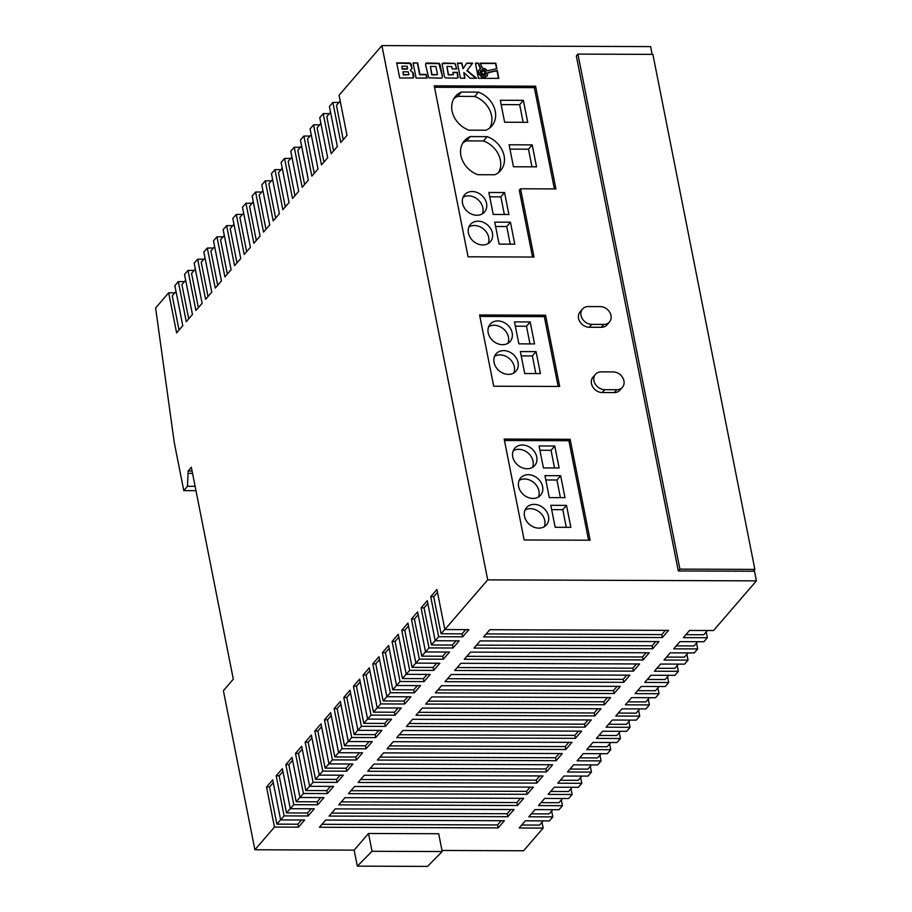 <?xml version="1.0" encoding="UTF-8"?>
<svg xmlns="http://www.w3.org/2000/svg" width="912" height="912" viewBox="0 0 912 912"><rect width="100%" height="100%" fill="white"/><g stroke="black" fill="none" stroke-linecap="round" stroke-linejoin="round"><path stroke-width="1.37" d="M480.407 72.55A3.158 2.588 40.8 0 0 482.676 75.172A3.158 2.588 40.8 0 0 485.674 74.624A3.158 2.588 40.8 0 0 486.164 72.572A3.158 2.588 40.8 0 0 483.896 69.95A3.158 2.588 40.8 0 0 480.898 70.498A3.158 2.588 40.8 0 0 480.407 72.55M485.549 74.761A3.158 2.588 40.8 0 0 485.914 72.857A3.158 2.588 40.8 0 0 483.759 70.281A3.158 2.588 40.8 0 0 480.772 70.646M494.065 362.452A13.19 10.796 40.8 0 0 503.504 373.396A13.19 10.796 40.8 0 0 516.044 371.104A13.19 10.796 40.8 0 0 518.05 362.531A13.19 10.796 40.8 0 0 508.611 351.587A13.19 10.796 40.8 0 0 496.071 353.879A13.19 10.796 40.8 0 0 494.065 362.452M513.832 372.951A13.19 10.796 40.8 0 0 514.345 366.841A13.19 10.796 40.8 0 0 494.566 356.33M488.194 332.766A13.19 10.796 40.8 0 0 497.633 343.71A13.19 10.796 40.8 0 0 510.173 341.419A13.19 10.796 40.8 0 0 512.179 332.857A13.19 10.796 40.8 0 0 502.74 321.913A13.19 10.796 40.8 0 0 490.2 324.193A13.19 10.796 40.8 0 0 488.194 332.766M507.961 343.277A13.19 10.796 40.8 0 0 508.463 337.155A13.19 10.796 40.8 0 0 488.695 326.656M518.632 486.518A13.19 10.796 40.8 0 0 528.071 497.462A13.19 10.796 40.8 0 0 540.611 495.17A13.19 10.796 40.8 0 0 542.617 486.609A13.19 10.796 40.8 0 0 533.178 475.665A13.19 10.796 40.8 0 0 520.638 477.945A13.19 10.796 40.8 0 0 518.632 486.518M538.399 497.029A13.19 10.796 40.8 0 0 538.912 490.918A13.19 10.796 40.8 0 0 519.133 480.407M524.514 516.203A13.19 10.796 40.8 0 0 533.953 527.147A13.19 10.796 40.8 0 0 546.493 524.856A13.19 10.796 40.8 0 0 548.5 516.283A13.19 10.796 40.8 0 0 539.06 505.339A13.19 10.796 40.8 0 0 526.52 507.631A13.19 10.796 40.8 0 0 524.514 516.203M544.282 526.703A13.19 10.796 40.8 0 0 544.783 520.592A13.19 10.796 40.8 0 0 525.016 510.082M512.761 456.832A13.19 10.796 40.8 0 0 522.2 467.776A13.19 10.796 40.8 0 0 534.74 465.496A13.19 10.796 40.8 0 0 536.746 456.923A13.19 10.796 40.8 0 0 527.307 445.979A13.19 10.796 40.8 0 0 514.767 448.271A13.19 10.796 40.8 0 0 512.761 456.832M532.528 467.343A13.19 10.796 40.8 0 0 533.03 461.233A13.19 10.796 40.8 0 0 513.262 450.722M489.744 127.988A22.754 18.616 40.8 0 0 491.545 115.539A22.754 18.616 40.8 0 0 474.673 96.433L478.378 92.123L461.415 92.066A22.754 18.616 40.8 0 0 455.544 96.284A22.754 18.616 40.8 0 0 468.962 130.177L485.925 130.234A22.754 18.616 40.8 0 0 491.796 126.016A22.754 18.616 40.8 0 0 495.262 111.23A22.754 18.616 40.8 0 0 478.378 92.123M462.566 203.353A13.19 10.796 40.8 0 0 472.006 214.297A13.19 10.796 40.8 0 0 484.546 212.006A13.19 10.796 40.8 0 0 486.552 203.444A13.19 10.796 40.8 0 0 477.113 192.5A13.19 10.796 40.8 0 0 464.573 194.78A13.19 10.796 40.8 0 0 462.566 203.353M482.334 213.864A13.19 10.796 40.8 0 0 482.836 207.742A13.19 10.796 40.8 0 0 463.068 197.243M468.437 233.039A13.19 10.796 40.8 0 0 477.877 243.971A13.19 10.796 40.8 0 0 490.428 241.691A13.19 10.796 40.8 0 0 492.434 233.119A13.19 10.796 40.8 0 0 482.995 222.175A13.19 10.796 40.8 0 0 470.444 224.466A13.19 10.796 40.8 0 0 468.437 233.039M488.216 243.538A13.19 10.796 40.8 0 0 488.718 237.428A13.19 10.796 40.8 0 0 468.95 226.917M498.556 172.516A22.754 18.616 40.8 0 0 500.369 160.056A22.754 18.616 40.8 0 0 483.485 140.95L487.202 136.652L470.239 136.583A22.754 18.616 40.8 0 0 464.368 140.813A22.754 18.616 40.8 0 0 477.785 174.694L494.749 174.762A22.754 18.616 40.8 0 0 500.62 170.533A22.754 18.616 40.8 0 0 504.085 155.747A22.754 18.616 40.8 0 0 487.202 136.652M593.951 380.737A9.895 8.094 40.8 0 0 604.713 389.675L616.706 389.72A9.895 8.094 40.8 0 0 622.429 387.281A9.895 8.094 40.8 0 0 622.634 377.534A9.895 8.094 40.8 0 0 613.183 371.914L601.179 371.868A9.895 8.094 40.8 0 0 595.456 374.308A9.895 8.094 40.8 0 0 593.951 380.737M595.456 374.308L592.982 377.18A9.895 8.094 40.8 0 0 591.478 383.61A9.895 8.094 40.8 0 0 602.228 392.548L614.232 392.593A9.895 8.094 40.8 0 0 619.955 390.154L622.429 387.281M581.024 315.438A9.895 8.094 40.8 0 0 591.774 324.376L603.778 324.421A9.895 8.094 40.8 0 0 609.501 321.982A9.895 8.094 40.8 0 0 609.706 312.235A9.895 8.094 40.8 0 0 600.244 306.614L588.251 306.569A9.895 8.094 40.8 0 0 582.529 309.008A9.895 8.094 40.8 0 0 581.024 315.438M582.529 309.008L580.055 311.881A9.895 8.094 40.8 0 0 578.539 318.311A9.895 8.094 40.8 0 0 589.3 327.248L601.293 327.294A9.895 8.094 40.8 0 0 607.027 324.854L609.501 321.982M417.628 62.939L413.102 62.917L416.1 78.067L426.987 78.101L426.269 74.442L419.908 74.408L417.628 62.939L413.159 63.202M485.606 69.073L487.213 70.783L496.892 68.696L495.809 63.224L480.316 63.167L482.288 67.955L485.606 69.073M412.053 68.582L411.209 64.136L409.91 62.985L396.709 62.86L399.718 77.999L412.965 77.976L413.843 76.825L413.125 72.823L410.206 70.315L412.053 68.582L410.206 63.521L396.766 63.145M442.388 76.277L440.143 64.9L439.162 63.338L426.953 62.974L425.893 63.281L425.551 64.843L428.765 77.794L440.963 78.158L442.035 77.839L442.388 76.277L438.911 63.623L425.699 63.544M452.204 68.924L456.752 68.947L454.963 63.395L443.494 63.031L442.138 63.737L444.338 76.289L445.295 77.851L456.741 78.215L458.143 77.509L457.425 72.333L452.876 72.322L453.344 74.716L448.544 74.693L446.926 66.53L451.736 66.553L452.204 68.924M464.96 78.25L463.82 72.493L470.125 78.261L476.531 78.284L467.149 70.486L472.644 63.133L466.693 63.122L463.079 68.719L461.962 63.099L457.436 63.088L460.435 78.227L464.96 78.25M478.64 70.794L480.635 68.32L478.504 63.156L475.437 63.145L478.435 78.295L498.807 78.375L497.257 70.486L487.92 72.504L487.35 75.65L484.204 77.167L481.764 76.551L479.347 74.317L478.39 71.079L479.347 69.301M535.583 86.207L434.226 85.831L468.073 256.808L534.044 257.047L520.535 188.784L555.921 188.909L535.583 86.207L534.341 87.643L434.511 87.278M524.149 539.972L590.121 540.212L570.137 439.299L504.165 439.048L524.149 539.972M493.7 386.221L559.672 386.46L545.57 315.221L479.598 314.982L493.7 386.221M381.911 45.6L487.703 579.872L444.851 629.542L468.848 629.633L462.646 636.815L438.661 636.724L435.195 640.748L459.181 640.828L452.99 648.01L429.005 647.919L425.539 651.943L449.525 652.034L443.335 659.205L419.349 659.125L415.872 663.138L439.869 663.229L433.679 670.411L409.682 670.32L406.216 674.333L430.213 674.424L424.012 681.606L400.026 681.515L396.56 685.539L420.546 685.619L414.356 692.801L390.37 692.71L386.905 696.734L410.89 696.825L404.7 703.996L380.703 703.916L377.237 707.929L401.234 708.02L395.044 715.202L371.047 715.111L367.582 719.123L391.567 719.215L385.377 726.397L361.391 726.305L357.926 730.33L381.911 730.421L375.721 737.591L351.736 737.5L348.27 741.524L372.256 741.616L366.065 748.786L342.068 748.706L338.603 752.719L362.6 752.81L356.41 759.992L332.413 759.901L328.947 763.914L352.933 764.005L346.742 771.187L322.757 771.096L319.291 775.12L343.277 775.211L337.087 782.382L313.101 782.291L309.624 786.315L333.621 786.406L327.431 793.577L303.434 793.497L299.968 797.51L323.965 797.601L317.764 804.783L293.778 804.692L290.312 808.716L314.298 808.796L308.108 815.978L284.122 815.887L280.657 819.911L304.642 820.002L298.452 827.173L274.466 827.081L254.893 849.767L223.394 690.669L233.301 679.189L191.338 467.263L188.123 470.991L187.496 486.313L183.779 490.622L174.26 442.537L155.61 307.948L168.674 292.809L176.609 332.88L182.799 325.698L174.865 285.627L178.33 281.614L186.265 321.685L192.455 314.503L184.52 274.432L187.986 270.419L195.92 310.49L202.111 303.308L194.176 263.237L197.653 259.213L205.588 299.284L211.778 292.114L203.843 252.043L207.309 248.018L215.243 288.089L221.434 280.907L213.499 240.836L216.965 236.824L224.899 276.895L231.089 269.713L223.155 229.642L226.621 225.629L234.555 265.7L240.745 258.518L232.822 218.447L236.288 214.423L244.222 254.494L250.412 247.323L242.478 207.252L245.944 203.228L253.878 243.299L260.068 236.117L252.134 196.046L255.599 192.033L263.534 232.104L269.724 224.922L261.79 184.851L265.255 180.838L273.19 220.909L279.391 213.727L271.457 173.656L274.922 169.632L282.857 209.703L289.047 202.532L281.113 162.461L284.578 158.437L292.513 198.508L298.703 191.326L290.768 151.255L294.234 147.242L302.168 187.313L308.359 180.131L300.424 140.06L303.901 136.048L311.836 176.119L318.026 168.937L310.091 128.866L313.557 124.841L321.491 164.912L327.682 157.742L319.747 117.671L323.213 113.647L331.147 153.718L337.337 146.536L329.403 106.465L332.869 102.452L340.803 142.523L346.993 135.341L339.059 95.27L381.911 45.6L650.598 46.592L652.137 54.378M754.258 570.103L756.39 580.864L487.703 579.872M678.311 570.958L753.278 571.231L754.862 569.396L652.889 54.378L577.923 54.104L576.338 55.94L678.311 570.958L679.896 569.122L754.862 569.396M599.948 755.09L601.099 760.893L597.634 764.917L573.648 764.826L567.458 772.008L591.443 772.088L587.978 776.112L563.981 776.021L557.791 783.203L581.788 783.294L578.311 787.307L554.325 787.216L548.135 794.398L572.12 794.489L568.655 798.502L544.669 798.422L538.479 805.592L562.465 805.684L558.999 809.708L535.013 809.617L528.812 816.799L552.809 816.878L549.343 820.903L525.346 820.811L519.156 827.993L543.153 828.085L523.579 850.759L442.001 850.463M590.292 766.285L591.443 772.088M580.636 777.48L581.788 783.294M570.98 788.686L572.12 794.489M561.313 799.881L562.465 805.684M551.657 811.076L552.809 816.878M542.002 822.271L543.153 828.085M756.39 580.864L713.537 630.545L689.552 630.454L683.362 637.625L707.347 637.716L703.882 641.74L679.896 641.649L673.694 648.831L697.691 648.922L694.226 652.935L670.229 652.844L664.039 660.026L688.036 660.117L684.559 664.13L660.573 664.05L654.383 671.221L678.368 671.312L674.903 675.336L650.917 675.245L644.727 682.427L668.713 682.507L665.247 686.531L641.261 686.44L635.06 693.622L659.057 693.713L655.591 697.726L631.594 697.634L625.404 704.816L649.401 704.908L645.924 708.92L621.938 708.841L615.748 716.011L639.734 716.102L636.268 720.127L612.283 720.035L606.092 727.217L630.078 727.297L626.612 731.321L602.615 731.23L596.425 738.412L620.422 738.503L616.957 742.516L592.96 742.425L586.769 749.607L610.755 749.698L607.289 753.711L583.304 753.631L577.114 760.802L601.099 760.893M706.196 631.913L707.347 637.716M696.54 643.108L697.691 648.922M686.884 654.314L688.036 660.117M677.228 665.509L678.368 671.312M667.561 676.704L668.713 682.507M657.905 687.899L659.057 693.713M648.25 699.105L649.401 704.908M638.582 710.3L639.734 716.102M628.927 721.495L630.078 727.297M619.271 732.689L620.422 738.503M609.615 743.896L610.755 749.698M321.571 726.682L317.821 731.036L314.822 731.025L321.013 723.854L328.947 763.914M331.238 715.487L327.476 719.842L324.478 719.83L332.413 759.901M324.478 719.83L330.668 712.648L338.603 752.719M340.894 704.292L337.132 708.647L334.134 708.635L342.068 748.706M334.134 708.635L340.336 701.453L348.27 741.524M350.55 693.097L346.799 697.441L343.801 697.429L351.736 737.5M343.801 697.429L349.991 690.259L357.926 730.33M360.206 681.891L356.455 686.246L353.457 686.234L361.391 726.305M353.457 686.234L359.647 679.064L367.582 719.123M369.873 670.696L366.111 675.051L363.113 675.04L371.047 715.111M363.113 675.04L369.303 667.858L377.237 707.929M379.529 659.501L375.778 663.856L372.78 663.845L380.703 703.916M372.78 663.845L378.97 656.663L386.905 696.734M389.185 648.307L385.434 652.65L382.436 652.639L390.37 692.71M382.436 652.639L388.626 645.468L396.56 685.539M398.84 637.1L395.09 641.455L392.092 641.444L400.026 681.515M392.092 641.444L398.282 634.262L406.216 674.333M408.508 625.906L404.746 630.26L401.747 630.249L409.682 670.32M401.747 630.249L407.938 623.067L415.872 663.138M418.163 614.711L414.413 619.066L411.415 619.054L419.349 659.125M411.415 619.054L417.605 611.872L425.539 651.943M427.819 603.516L424.069 607.859L421.07 607.848L429.005 647.919M421.07 607.848L427.261 600.677L435.195 640.748M437.486 592.31L433.724 596.665L430.726 596.653L438.661 636.724M430.726 596.653L436.916 589.471L444.851 629.542M273.281 782.678L269.53 787.022L266.532 787.01L274.466 827.081M266.532 787.01L272.722 779.84L280.657 819.911M282.937 771.472L279.186 775.827L276.188 775.816L284.122 815.887M276.188 775.816L282.378 768.645L290.312 808.716M292.592 760.277L288.842 764.632L285.844 764.621L293.778 804.692M285.844 764.621L292.034 757.439L299.968 797.51M302.26 749.083L298.498 753.437L295.499 753.426L303.434 793.497M295.499 753.426L301.69 746.244L309.624 786.315M311.915 737.888L308.165 742.231L305.167 742.22L313.101 782.291M305.167 742.22L311.357 735.049L319.291 775.12M314.822 731.025L322.757 771.096M456.046 640.817L452.409 645.046L431.41 644.966L435.172 640.612M639.791 708.898L636.154 713.127L618.302 713.059M398.088 708.008L394.451 712.226L373.464 712.147L377.215 707.803M649.447 697.703L645.81 701.921L627.958 701.864M378.776 730.398L375.14 734.627L354.141 734.548L357.903 730.193M630.135 720.104L626.487 724.322L608.635 724.253M388.432 719.203L384.796 723.433L363.797 723.353L367.559 718.998M610.812 742.493L607.175 746.711L589.323 746.654M359.453 752.799L355.817 757.017L334.829 756.937L338.58 752.594M601.156 753.688L597.52 757.918L579.667 757.849M369.121 741.604L365.473 745.822L344.485 745.742L348.236 741.388M620.479 731.299L616.831 735.517L598.979 735.448M417.411 685.607L413.774 689.837L392.776 689.757L396.538 685.402M668.77 675.313L665.122 679.531L647.269 679.463M427.067 674.413L423.43 678.642L402.443 678.562L406.193 674.207M659.114 686.508L655.466 690.726L637.613 690.658M407.755 696.814L404.107 701.032L383.12 700.952L386.87 696.597M697.748 641.717L694.1 645.935L676.248 645.867M446.39 652.023L442.742 656.241L421.754 656.161L425.505 651.806M678.425 664.107L674.789 668.336L656.936 668.268M436.734 663.218L433.086 667.436L412.099 667.356L415.849 663.013M688.081 652.912L684.445 657.13L666.592 657.073M543.199 820.88L539.562 825.098L521.71 825.029M330.486 786.395L326.838 790.613L305.851 790.533L309.601 786.178M581.833 776.089L578.197 780.307L560.344 780.239M349.798 763.994L346.161 768.223L325.162 768.143L328.924 763.789M591.5 764.894L587.852 769.112L570 769.044M340.142 775.2L336.494 779.418L315.506 779.338L319.257 774.983M562.522 798.479L558.885 802.708L541.021 802.64M320.819 797.59L317.182 801.808L296.195 801.739L299.945 797.384M572.177 787.284L568.541 791.502L550.688 791.445M301.507 819.991L297.859 824.209L276.872 824.129L280.622 819.774M552.866 809.685L549.218 813.903L531.365 813.835M311.163 808.784L307.526 813.014L286.528 812.934L290.29 808.579M329.107 816.058L335.297 808.876L514.015 809.537L507.824 816.719L329.107 816.058M348.418 793.657L354.608 786.486L533.338 787.147L527.147 794.318L348.418 793.657M473.989 648.09L480.179 640.908L658.897 641.569L652.707 648.751L473.989 648.09M435.343 692.881L441.545 685.699L620.263 686.36L614.072 693.542L435.343 692.881M445.01 681.686L451.201 674.504L629.918 675.165L623.728 682.347L445.01 681.686M387.053 748.866L393.243 741.695L571.972 742.357L565.782 749.527L387.053 748.866M377.397 760.061L383.587 752.89L562.316 753.551L556.115 760.722L377.397 760.061M406.376 726.476L412.566 719.294L591.284 719.956L585.094 727.138L406.376 726.476M483.645 636.895L489.835 629.713L668.564 630.374L662.363 637.556L483.645 636.895M416.032 715.27L422.222 708.1L600.951 708.761L594.761 715.931L416.032 715.27M396.709 737.671L402.91 730.489L581.628 731.15L575.438 738.332L396.709 737.671M425.687 704.075L431.878 696.905L610.607 697.566L604.417 704.737L425.687 704.075M464.322 659.285L470.512 652.114L649.241 652.775L643.051 659.946L464.322 659.285M454.666 670.48L460.856 663.309L639.586 663.97L633.395 671.141L454.666 670.48M319.439 827.252L325.63 820.07L504.359 820.732L498.169 827.914L319.439 827.252M358.074 782.462L364.264 775.28L542.993 775.941L536.803 783.123L358.074 782.462M367.741 771.267L373.931 764.085L552.649 764.746L546.459 771.928L367.741 771.267M338.762 804.851L344.953 797.681L523.682 798.342L517.48 805.513L338.762 804.851M354.152 850.132L368.516 833.488L438.683 833.739L442.217 851.546L427.489 866.4L357.322 866.138L354.152 850.132L254.893 849.767M465.701 629.622L462.065 633.851L441.077 633.772L444.828 629.417M707.404 630.523L703.768 634.741L685.904 634.672M184.463 281.637L178.33 281.614M194.131 270.442L187.986 270.419M203.786 259.236L197.653 259.213M213.442 248.041L207.309 248.018M223.098 236.846L216.965 236.824M232.765 225.652L226.621 225.629M242.421 214.445L236.288 214.423M252.077 203.251L245.944 203.228M261.733 192.056L255.599 192.033M271.4 180.861L265.255 180.838M281.056 169.655L274.922 169.632M290.711 158.46L284.578 158.437M300.379 147.265L294.234 147.242M310.034 136.07L303.901 136.048M319.69 124.864L313.557 124.841M329.346 113.669L323.213 113.647M339.013 102.475L332.869 102.452M174.808 292.832L168.674 292.809M192.079 471.002L188.123 470.991M195.966 490.667L183.779 490.622M442.217 851.546L372.05 851.295L357.322 866.138M368.516 833.488L372.05 851.295M192.546 473.385L188.59 473.362M195.111 486.335L187.496 486.313M343.243 139.696L336.46 105.427L340.21 101.072M333.587 150.89L326.804 116.622L330.554 112.279M275.629 218.082L268.846 183.814L272.597 179.459M256.318 240.472L249.535 206.203L253.285 201.86M265.973 229.277L259.19 195.008L262.941 190.654M236.995 262.873L230.212 228.604L233.962 224.249M246.65 251.666L239.867 217.409L243.629 213.055M294.952 195.681L288.169 161.413L291.92 157.069M304.608 184.486L297.825 150.218L301.576 145.863M285.285 206.876L278.502 172.619L282.264 168.264M323.931 162.085L317.137 127.828L320.899 123.473M314.264 173.291L307.481 139.023L311.231 134.668M208.016 296.468L201.233 262.2L204.995 257.845M227.339 274.067L220.556 239.799L224.306 235.444M217.683 285.262L210.889 250.994L214.651 246.65M198.36 307.663L191.577 273.395L195.328 269.04M179.048 330.053L172.254 295.784L176.016 291.441M188.704 318.858L181.921 284.59L185.672 280.235M462.065 633.851L462.646 636.815M433.724 596.665L441.077 633.772M665.418 630.363L661.781 634.581L662.363 637.556M661.781 634.581L486.199 633.931M452.409 645.046L452.99 648.01M424.069 607.859L431.41 644.966M597.805 708.749L594.168 712.967L594.761 715.931M594.168 712.967L418.585 712.318M394.451 712.226L395.044 715.202M366.111 675.051L373.464 712.147M375.14 734.627L375.721 737.591M346.799 697.441L354.141 734.548M588.149 719.944L584.512 724.162L585.094 727.138M584.512 724.162L408.918 723.512M384.796 723.433L385.377 726.397M356.455 686.246L363.797 723.353M355.817 757.017L356.41 759.992M327.476 719.842L334.829 756.937M559.17 753.54L555.533 757.758L556.115 760.722M555.533 757.758L379.951 757.108M568.837 742.345L565.189 746.563L565.782 749.527M565.189 746.563L389.606 745.913M365.473 745.822L366.065 748.786M337.132 708.647L344.485 745.742M578.493 731.139L574.845 735.368L575.438 738.332M574.845 735.368L399.262 734.719M413.774 689.837L414.356 692.801M385.434 652.65L392.776 689.757M626.783 675.154L623.147 679.372L623.728 682.347M623.147 679.372L447.553 678.722M423.43 678.642L424.012 681.606M395.09 641.455L402.443 678.562M617.128 686.348L613.491 690.578L614.072 693.542M613.491 690.578L437.897 689.928M404.107 701.032L404.7 703.996M375.778 663.856L383.12 700.952M607.472 697.555L603.824 701.773L604.417 704.737M603.824 701.773L428.241 701.123M655.762 641.558L652.126 645.787L652.707 648.751M652.126 645.787L476.531 645.137M442.742 656.241L443.335 659.205M414.413 619.066L421.754 656.161M646.106 652.764L642.458 656.982L643.051 659.946M642.458 656.982L466.876 656.332M636.439 663.959L632.803 668.177L633.395 671.141M632.803 668.177L457.22 667.527M433.086 667.436L433.679 670.411M404.746 630.26L412.099 667.356M501.224 820.72L497.576 824.95L498.169 827.914M497.576 824.95L321.993 824.3M530.203 787.136L526.555 791.354L527.147 794.318M526.555 791.354L350.972 790.704M326.838 790.613L327.431 793.577M298.498 753.437L305.851 790.533M539.858 775.93L536.21 780.159L536.803 783.123M536.21 780.159L360.628 779.509M346.161 768.223L346.742 771.187M317.821 731.036L325.162 768.143M549.514 764.735L545.878 768.953L546.459 771.928M545.878 768.953L370.283 768.303M336.494 779.418L337.087 782.382M308.165 742.231L315.506 779.338M520.535 798.331L516.899 802.549L517.48 805.513M516.899 802.549L341.305 801.899M317.182 801.808L317.764 804.783M288.842 764.632L296.195 801.739M297.859 824.209L298.452 827.173M269.53 787.022L276.872 824.129M510.88 809.525L507.243 813.743L507.824 816.719M507.243 813.743L331.649 813.094M307.526 813.014L308.108 815.978M279.186 775.827L286.528 812.934M577.923 54.104L679.896 569.122M558.155 386.46L544.327 316.658L479.883 316.418M544.327 316.658L545.57 315.221M524.731 373.532L540.417 373.589L536.074 351.633L520.376 351.565L524.731 373.532M514.505 321.89L518.848 343.847L534.546 343.915L530.191 321.947L514.505 321.89M588.593 540.212L568.894 440.735L504.45 440.496M568.894 440.735L570.137 439.299M550.825 505.328L555.169 527.284L570.866 527.341L566.512 505.385L550.825 505.328M549.298 497.61L564.984 497.667L560.641 475.699L544.943 475.642L549.298 497.61M539.072 445.957L543.415 467.924L559.113 467.981L554.758 446.014L539.072 445.957M554.393 188.909L534.341 87.643M532.528 257.036L519.293 190.209L520.535 188.784M499.103 244.12L514.79 244.177L510.446 222.209L494.76 222.152L499.103 244.12M508.919 214.502L504.564 192.535L488.878 192.478L493.221 214.434L508.919 214.502M536.541 166.85L532.198 144.883L509.101 144.791L513.456 166.759L536.541 166.85M500.289 100.274L504.632 122.242L527.729 122.322L523.374 100.354L500.289 100.274M483.485 140.95L466.522 140.893L470.239 136.583M466.522 140.893A22.754 18.616 40.8 0 0 462.703 143.138M523.157 122.311L519.658 104.663L501.144 104.595M519.658 104.663L523.374 100.354M531.97 166.828L528.481 149.192L532.198 144.883M528.481 149.192L509.956 149.123M474.673 96.433L457.699 96.364L461.415 92.066M457.699 96.364A22.754 18.616 40.8 0 0 453.891 98.61M504.347 214.48L500.859 196.844L504.564 192.535M500.859 196.844L489.733 196.798M510.218 244.165L506.73 226.518L495.615 226.484M506.73 226.518L510.446 222.209M554.542 467.959L551.042 450.323L539.927 450.277M551.042 450.323L554.758 446.014M560.413 497.644L556.924 480.008L545.798 479.963M556.924 480.008L560.641 475.699M566.295 527.33L562.795 509.683L551.68 509.648M562.795 509.683L566.512 505.385M529.975 343.892L526.475 326.257L515.36 326.211M526.475 326.257L530.191 321.947M535.846 373.578L532.357 355.931L521.231 355.897M532.357 355.931L536.074 351.633M487.076 75.981L484.454 77.429L481.513 76.836L478.789 74.043L478.39 71.079M498.511 78.375L497.006 70.771L487.954 72.732M480.328 68.48L478.253 63.452L475.494 63.441M463.079 68.719L461.711 63.384L457.493 63.373M475.939 78.284L466.898 70.771L472.405 63.43L466.511 63.407M464.653 78.25L463.82 72.493M453.344 74.716L448.294 74.989L446.926 66.53M457.801 77.919L457.174 72.618L452.933 72.607M456.445 68.947L455.51 64.592L454.153 63.441L442.24 63.601M441.978 77.862L442.138 76.562M430.396 66.473L431.764 74.921L437.521 74.659L435.913 66.485L430.396 66.473L432.014 74.636L437.521 74.659M481.639 71.193L481.924 74.214L484.933 73.94L484.397 71.204L481.639 71.193L482.174 73.929L484.933 73.94M413.375 77.759L412.612 72.322L410.206 70.315M401.907 66.223L402.169 69.13L406.923 69.141L407.596 68.411L407.185 66.245L401.907 66.223L402.42 68.845L407.527 68.742M403.001 71.752L403.332 74.955L408.975 74.693L408.234 71.877L403.001 71.752L403.571 74.67L408.975 74.693M496.607 68.753L495.569 63.509L480.43 63.452M426.691 78.101L426.018 74.727L419.657 74.704L417.388 63.224M604.713 389.675L602.228 392.548M591.774 324.376L589.3 327.248M603.778 324.421L601.293 327.294M616.706 389.72L614.232 392.593"/></g></svg>
